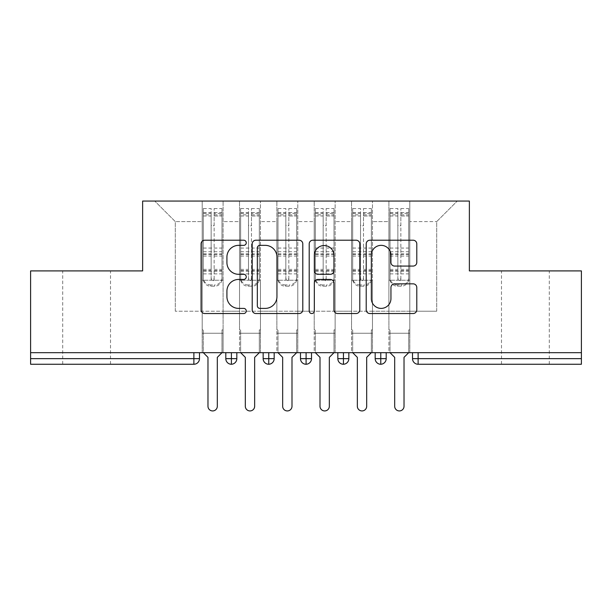 <?xml version="1.0" encoding="UTF-8"?>
<svg xmlns="http://www.w3.org/2000/svg" width="612" height="612" viewBox="0 0 612 612"><rect width="100%" height="100%" fill="white"/><g stroke="black" fill="none" stroke-linecap="round" stroke-linejoin="round"><path stroke-width="0.46" stroke-dasharray="3.06 2.29" d="M246.253 242.788A2.563 2.563 0 0 0 243.691 240.218L204.745 240.218A3.664 3.664 0 0 0 201.08 243.882L201.08 309.863A3.664 3.664 0 0 0 204.745 313.528L243.691 313.528A2.563 2.563 0 0 0 246.253 310.965A2.563 2.563 0 0 0 243.691 308.394L238.649 308.394A11.727 11.727 0 0 1 226.922 296.667L226.922 291.167A11.727 11.727 0 0 1 238.649 279.439L243.691 279.439A2.563 2.563 0 0 0 246.253 276.876A2.563 2.563 0 0 0 243.691 274.306L238.649 274.306A11.727 11.727 0 0 1 226.922 262.579L226.922 257.078A11.727 11.727 0 0 1 238.649 245.351L243.691 245.351A2.563 2.563 0 0 0 246.253 242.788M525.387 270.902L501.488 270.902L525.387 270.902M525.387 364.255L501.488 364.255L525.387 364.255M86.613 270.902L110.512 270.902L86.613 270.902M86.613 364.255L110.512 364.255L86.613 364.255M388.903 333.257L409.811 333.257L388.903 333.257L409.811 333.257L388.903 333.257L409.811 333.257L409.811 201.065L457.233 201.065L409.811 201.065L409.811 311.225L436.7 311.225L409.811 311.225L409.811 221.605L436.7 221.605L409.811 221.605L409.811 201.065L409.811 333.257L409.811 311.225L388.903 311.225L388.903 221.605L388.903 311.225L372.471 311.225L409.811 311.225L409.811 333.257L388.903 333.257L409.811 333.257L388.903 333.257L388.903 201.065L372.471 201.065L409.811 201.065L388.903 201.065L388.903 221.605L372.471 221.605L388.903 221.605L388.903 201.065L388.903 352.68L409.811 352.68L388.903 352.68L409.811 352.68L388.903 352.68L388.903 333.257M351.556 333.257L372.471 333.257L351.556 333.257L372.471 333.257L351.556 333.257L372.471 333.257L372.471 201.065L372.471 333.257L372.471 311.225L351.556 311.225L351.556 221.605L351.556 311.225L335.124 311.225L372.471 311.225L372.471 333.257L351.556 333.257L372.471 333.257L351.556 333.257L351.556 201.065L372.471 201.065L335.124 201.065L351.556 201.065L351.556 221.605L335.124 221.605L351.556 221.605L351.556 201.065L351.556 352.68L372.471 352.68L351.556 352.68L372.471 352.68L351.556 352.68L351.556 333.257M314.216 333.257L335.124 333.257L314.216 333.257L335.124 333.257L314.216 333.257L335.124 333.257L335.124 201.065L335.124 333.257L335.124 311.225L314.216 311.225L314.216 221.605L314.216 311.225L297.784 311.225L335.124 311.225L335.124 333.257L314.216 333.257L335.124 333.257L314.216 333.257L314.216 201.065L335.124 201.065L297.784 201.065L314.216 201.065L314.216 221.605L297.784 221.605L314.216 221.605L314.216 201.065L314.216 352.68L335.124 352.68L314.216 352.68L335.124 352.68L314.216 352.68L314.216 333.257M276.876 333.257L297.784 333.257L276.876 333.257L297.784 333.257L276.876 333.257L297.784 333.257L297.784 201.065L297.784 333.257L297.784 311.225L276.876 311.225L276.876 221.605L276.876 311.225L260.444 311.225L297.784 311.225L297.784 333.257L276.876 333.257L297.784 333.257L276.876 333.257L276.876 201.065L297.784 201.065L260.444 201.065L276.876 201.065L276.876 221.605L260.444 221.605L276.876 221.605L276.876 201.065L276.876 352.68L297.784 352.68L276.876 352.68L297.784 352.68L276.876 352.68L276.876 333.257M239.529 333.257L260.444 333.257L239.529 333.257L260.444 333.257L239.529 333.257L260.444 333.257L260.444 201.065L260.444 333.257L260.444 311.225L239.529 311.225L239.529 221.605L239.529 311.225L223.097 311.225L260.444 311.225L260.444 333.257L239.529 333.257L260.444 333.257L239.529 333.257L239.529 201.065L260.444 201.065L223.097 201.065L239.529 201.065L239.529 221.605L223.097 221.605L239.529 221.605L239.529 201.065L239.529 352.68L260.444 352.68L239.529 352.68L260.444 352.68L239.529 352.68L239.529 333.257M581.4 358.655L418.118 358.655L418.118 364.255L581.4 364.255L581.4 270.902L469.373 270.902L469.373 201.065L142.627 201.065L142.627 270.902L30.6 270.902L30.6 352.68L193.882 352.68L30.6 352.68L30.6 364.255L193.882 364.255L193.882 358.655L30.6 358.655M202.19 201.065L223.097 201.065L223.097 333.257L202.19 333.257L223.097 333.257L202.19 333.257L223.097 333.257L223.097 201.065L154.767 201.065L202.19 201.065L202.19 311.225L202.19 221.605L175.3 221.605L202.19 221.605L202.19 201.065L202.19 333.257L223.097 333.257L223.097 311.225L175.3 311.225L223.097 311.225L223.097 333.257L202.19 333.257L223.097 333.257L202.19 333.257L202.19 201.065M436.7 311.225L436.7 221.605L457.233 201.065L436.7 221.605L436.7 311.225M175.3 311.225L175.3 221.605L154.767 201.065L175.3 221.605L175.3 311.225M581.4 352.68L30.6 352.68M202.19 311.225L202.19 333.257L202.19 311.225M202.19 352.68L202.19 333.257L202.19 352.68L202.19 333.257L202.19 352.68L223.097 352.68L223.097 333.257L223.097 352.68L223.097 333.257L223.097 352.68L202.19 352.68M193.882 352.68L199.481 352.68L193.882 352.68L193.882 358.655L199.481 358.655L199.481 352.68M375.179 352.68L386.195 352.68L375.179 352.68L375.179 358.655L380.779 358.655L380.779 352.68M337.832 352.68L348.848 352.68L337.832 352.68M300.492 352.68L311.508 352.68L300.492 352.68M263.152 352.68L274.168 352.68L263.152 352.68M225.805 352.68L236.821 352.68L225.805 352.68M231.405 364.255A5.6 5.6 0 0 0 236.821 358.655L225.805 358.655A5.6 5.6 0 0 0 231.405 364.255L231.405 352.68M260.444 352.68L260.444 333.257L260.444 352.68M297.784 352.68L297.784 333.257L297.784 352.68M335.124 352.68L335.124 333.257L335.124 352.68M372.471 352.68L372.471 333.257L372.471 352.68M409.811 352.68L409.811 333.257L409.811 352.68M337.832 358.655L343.439 358.655L343.439 364.255A5.6 5.6 0 0 0 348.848 358.655L348.848 352.68M386.195 358.655L380.779 358.655L380.779 364.255A5.6 5.6 0 0 0 386.195 358.655L386.195 352.68M263.152 358.655L274.168 358.655A5.6 5.6 0 0 1 268.752 364.255L268.752 352.68M300.492 358.655L311.508 358.655A5.6 5.6 0 0 1 306.092 364.255L306.092 352.68M348.848 358.655L343.439 358.655L343.439 352.68M302.795 309.863L302.795 243.882A3.664 3.664 0 0 0 299.13 240.218L255.877 240.218A3.664 3.664 0 0 0 252.213 243.882L252.213 309.863A3.664 3.664 0 0 0 255.877 313.528L299.13 313.528A3.664 3.664 0 0 0 302.795 309.863M259.909 245.351A2.563 2.563 0 0 0 257.338 247.914L257.338 305.832A2.563 2.563 0 0 0 259.909 308.394L265.226 308.394A11.727 11.727 0 0 0 276.953 296.667L276.953 257.078A11.727 11.727 0 0 0 265.226 245.351L259.909 245.351M312.87 240.218L356.123 240.218A3.664 3.664 0 0 1 359.787 243.882L359.787 309.863A3.664 3.664 0 0 1 356.123 313.528L337.617 313.528A3.664 3.664 0 0 1 333.945 309.863L333.945 283.104A3.664 3.664 0 0 0 330.281 279.439L318.003 279.439A3.664 3.664 0 0 0 314.339 283.104L314.339 310.965A2.563 2.563 0 0 1 311.776 313.528A2.563 2.563 0 0 1 309.205 310.965L309.205 243.882A3.664 3.664 0 0 1 312.87 240.218M333.945 255.342A9.807 9.807 0 0 0 324.146 245.534A9.807 9.807 0 0 0 314.339 255.342L314.339 270.642A3.664 3.664 0 0 0 318.003 274.306L330.281 274.306A3.664 3.664 0 0 0 333.945 270.642L333.945 255.342M394.61 266.059L413.123 266.059A3.664 3.664 0 0 0 416.787 262.395L416.787 243.882A3.664 3.664 0 0 0 413.123 240.218L369.87 240.218A3.664 3.664 0 0 0 366.205 243.882L366.205 309.863A3.664 3.664 0 0 0 369.87 313.528L413.123 313.528A3.664 3.664 0 0 0 416.787 309.863L416.787 287.502A3.664 3.664 0 0 0 413.123 283.838L394.61 283.838A3.664 3.664 0 0 0 390.946 287.502L390.946 298.587A9.807 9.807 0 0 1 381.138 308.394A9.807 9.807 0 0 1 371.339 298.587L371.339 255.158A9.807 9.807 0 0 1 381.138 245.351A9.807 9.807 0 0 1 390.946 255.158L390.946 262.395A3.664 3.664 0 0 0 394.61 266.059M203.306 208.539L203.306 280.235L202.19 280.235L203.306 280.235L203.306 213.389L203.306 214.82L211.148 214.82L211.148 213.389L211.148 224.619A1.492 1.492 180 0 0 212.647 226.119A1.492 1.492 180 0 0 214.139 224.619A1.492 1.492 0 0 1 212.647 226.088A1.492 1.492 0 0 1 211.148 224.596L211.148 208.539L203.306 208.539L203.306 278.995A7.466 7.214 180 0 0 210.78 286.209L214.514 286.209A7.466 7.214 180 0 0 221.98 278.995L221.98 277.741A7.466 7.214 0 0 1 214.514 284.955L214.514 286.209M203.306 213.389L211.148 213.389M214.139 278.1L214.139 279.355A1.492 1.446 180 0 1 212.647 280.801A1.492 1.446 180 0 1 211.148 279.355L211.148 278.1A1.492 1.446 0 0 0 212.647 279.539A1.492 1.446 0 0 0 214.139 278.1L214.139 213.389L221.98 213.389L221.98 277.741M214.139 279.355L214.139 208.539L214.139 224.619L214.139 215.99L221.98 215.99L221.98 213.389M214.139 208.539L221.98 208.539L221.98 278.995M203.306 271.101L221.98 271.101L221.98 280.235L203.306 280.235L223.097 280.235L223.097 329.899L223.097 280.235L221.98 280.235L221.98 208.539M221.98 352.68L221.98 329.899L223.097 329.899L221.98 329.899L221.98 352.68L217.314 357.347L217.314 406.261A4.667 4.667 145.5 0 1 212.647 410.935A4.667 4.667 145.5 0 1 207.973 406.261L207.973 357.347L203.306 352.68L203.306 329.899L202.19 329.899L202.19 280.235L202.19 329.899L203.306 329.899L203.306 352.68M210.78 286.209L210.78 284.955L214.514 284.955M210.78 284.955A7.466 7.214 0 0 1 203.306 277.741L203.306 278.995M203.306 214.82L203.306 277.741M203.306 269.379L211.148 269.379L211.148 278.1M211.148 279.355L211.148 208.539M221.98 271.101L221.98 215.99M214.139 213.389L214.139 215.99M211.148 214.82L211.148 269.379M240.654 208.539L240.654 280.235L239.529 280.235L240.654 280.235L240.654 213.389L240.654 214.82L248.495 214.82L248.495 213.389L248.495 224.619A1.492 1.492 180 0 0 249.987 226.119A1.492 1.492 180 0 0 251.478 224.619A1.492 1.492 0 0 1 249.987 226.088A1.492 1.492 0 0 1 248.495 224.596L248.495 208.539L240.654 208.539L240.654 278.995A7.466 7.214 180 0 0 248.12 286.209L251.853 286.209A7.466 7.214 180 0 0 259.32 278.995L259.32 277.741A7.466 7.214 0 0 1 251.853 284.955L251.853 286.209M240.654 213.389L248.495 213.389M251.478 278.1L251.478 279.355A1.492 1.446 180 0 1 249.987 280.801A1.492 1.446 180 0 1 248.495 279.355L248.495 278.1A1.492 1.446 0 0 0 249.987 279.539A1.492 1.446 0 0 0 251.478 278.1L251.478 213.389L259.32 213.389L259.32 277.741M251.478 279.355L251.478 208.539L251.478 224.619L251.478 215.99L259.32 215.99L259.32 213.389M251.478 208.539L259.32 208.539L259.32 278.995M240.654 271.101L259.32 271.101L259.32 280.235L240.654 280.235L260.444 280.235L260.444 329.899L260.444 280.235L259.32 280.235L259.32 208.539M259.32 352.68L259.32 329.899L260.444 329.899L259.32 329.899L259.32 352.68L254.653 357.347L254.653 406.261A4.667 4.667 145.5 0 1 249.987 410.935A4.667 4.667 145.5 0 1 245.32 406.261L245.32 357.347L240.654 352.68L240.654 329.899L239.529 329.899L239.529 280.235L239.529 329.899L240.654 329.899L240.654 352.68M248.12 286.209L248.12 284.955L251.853 284.955M248.12 284.955A7.466 7.214 0 0 1 240.654 277.741L240.654 278.995M240.654 214.82L240.654 277.741M240.654 269.379L248.495 269.379L248.495 278.1M248.495 279.355L248.495 208.539M259.32 271.101L259.32 215.99M251.478 213.389L251.478 215.99M248.495 214.82L248.495 269.379M277.993 208.539L277.993 280.235L276.876 280.235L277.993 280.235L277.993 213.389L277.993 214.82L285.835 214.82L285.835 213.389L285.835 224.619A1.492 1.492 180 0 0 287.326 226.119A1.492 1.492 180 0 0 288.826 224.619A1.492 1.492 0 0 1 287.326 226.088A1.492 1.492 0 0 1 285.835 224.596L285.835 208.539L277.993 208.539L277.993 278.995A7.466 7.214 180 0 0 285.46 286.209L289.193 286.209A7.466 7.214 180 0 0 296.667 278.995L296.667 277.741A7.466 7.214 0 0 1 289.193 284.955L289.193 286.209M277.993 213.389L285.835 213.389M288.826 278.1L288.826 279.355A1.492 1.446 180 0 1 287.326 280.801A1.492 1.446 180 0 1 285.835 279.355L285.835 278.1A1.492 1.446 0 0 0 287.326 279.539A1.492 1.446 0 0 0 288.826 278.1L288.826 213.389L296.667 213.389L296.667 277.741M288.826 279.355L288.826 208.539L288.826 224.619L288.826 215.99L296.667 215.99L296.667 213.389M288.826 208.539L296.667 208.539L296.667 278.995M277.993 271.101L296.667 271.101L296.667 280.235L277.993 280.235L297.784 280.235L297.784 329.899L297.784 280.235L296.667 280.235L296.667 208.539M296.667 352.68L296.667 329.899L297.784 329.899L296.667 329.899L296.667 352.68L291.993 357.347L291.993 406.261A4.667 4.667 145.5 0 1 287.326 410.935A4.667 4.667 145.5 0 1 282.66 406.261L282.66 357.347L277.993 352.68L277.993 329.899L276.876 329.899L276.876 280.235L276.876 329.899L277.993 329.899L277.993 352.68M285.46 286.209L285.46 284.955L289.193 284.955M285.46 284.955A7.466 7.214 0 0 1 277.993 277.741L277.993 278.995M277.993 214.82L277.993 277.741M277.993 269.379L285.835 269.379L285.835 278.1M285.835 279.355L285.835 208.539M296.667 271.101L296.667 215.99M288.826 213.389L288.826 215.99M285.835 214.82L285.835 269.379M315.333 208.539L315.333 280.235L314.216 280.235L315.333 280.235L315.333 213.389L315.333 214.82L323.174 214.82L323.174 213.389L323.174 224.619A1.492 1.492 180 0 0 324.674 226.119A1.492 1.492 180 0 0 326.165 224.619A1.492 1.492 0 0 1 324.674 226.088A1.492 1.492 0 0 1 323.174 224.596L323.174 208.539L315.333 208.539L315.333 278.995A7.466 7.214 180 0 0 322.807 286.209L326.54 286.209A7.466 7.214 180 0 0 334.007 278.995L334.007 277.741A7.466 7.214 0 0 1 326.54 284.955L326.54 286.209M315.333 213.389L323.174 213.389M326.165 278.1L326.165 279.355A1.492 1.446 180 0 1 324.674 280.801A1.492 1.446 180 0 1 323.174 279.355L323.174 278.1A1.492 1.446 0 0 0 324.674 279.539A1.492 1.446 0 0 0 326.165 278.1L326.165 213.389L334.007 213.389L334.007 277.741M326.165 279.355L326.165 208.539L326.165 224.619L326.165 215.99L334.007 215.99L334.007 213.389M326.165 208.539L334.007 208.539L334.007 278.995M315.333 271.101L334.007 271.101L334.007 280.235L315.333 280.235L335.124 280.235L335.124 329.899L335.124 280.235L334.007 280.235L334.007 208.539M334.007 352.68L334.007 329.899L335.124 329.899L334.007 329.899L334.007 352.68L329.34 357.347L329.34 406.261A4.667 4.667 145.5 0 1 324.674 410.935A4.667 4.667 145.5 0 1 320.007 406.261L320.007 357.347L315.333 352.68L315.333 329.899L314.216 329.899L314.216 280.235L314.216 329.899L315.333 329.899L315.333 352.68M322.807 286.209L322.807 284.955L326.54 284.955M322.807 284.955A7.466 7.214 0 0 1 315.333 277.741L315.333 278.995M315.333 214.82L315.333 277.741M315.333 269.379L323.174 269.379L323.174 278.1M323.174 279.355L323.174 208.539M334.007 271.101L334.007 215.99M326.165 213.389L326.165 215.99M323.174 214.82L323.174 269.379M352.68 208.539L352.68 280.235L351.556 280.235L352.68 280.235L352.68 213.389L352.68 214.82L360.522 214.82L360.522 213.389L360.522 224.619A1.492 1.492 180 0 0 362.013 226.119A1.492 1.492 180 0 0 363.505 224.619A1.492 1.492 0 0 1 362.013 226.088A1.492 1.492 0 0 1 360.522 224.596L360.522 208.539L352.68 208.539L352.68 278.995A7.466 7.214 180 0 0 360.147 286.209L363.88 286.209A7.466 7.214 180 0 0 371.346 278.995L371.346 277.741A7.466 7.214 0 0 1 363.88 284.955L363.88 286.209M352.68 213.389L360.522 213.389M363.505 278.1L363.505 279.355A1.492 1.446 180 0 1 362.013 280.801A1.492 1.446 180 0 1 360.522 279.355L360.522 278.1A1.492 1.446 0 0 0 362.013 279.539A1.492 1.446 0 0 0 363.505 278.1L363.505 213.389L371.346 213.389L371.346 277.741M363.505 279.355L363.505 208.539L363.505 224.619L363.505 215.99L371.346 215.99L371.346 213.389M363.505 208.539L371.346 208.539L371.346 278.995M352.68 271.101L371.346 271.101L371.346 280.235L352.68 280.235L372.471 280.235L372.471 329.899L372.471 280.235L371.346 280.235L371.346 208.539M371.346 352.68L371.346 329.899L372.471 329.899L371.346 329.899L371.346 352.68L366.68 357.347L366.68 406.261A4.667 4.667 145.5 0 1 362.013 410.935A4.667 4.667 145.5 0 1 357.347 406.261L357.347 357.347L352.68 352.68L352.68 329.899L351.556 329.899L351.556 280.235L351.556 329.899L352.68 329.899L352.68 352.68M360.147 286.209L360.147 284.955L363.88 284.955M360.147 284.955A7.466 7.214 0 0 1 352.68 277.741L352.68 278.995M352.68 214.82L352.68 277.741M352.68 269.379L360.522 269.379L360.522 278.1M360.522 279.355L360.522 208.539M371.346 271.101L371.346 215.99M363.505 213.389L363.505 215.99M360.522 214.82L360.522 269.379M390.02 208.539L390.02 280.235L388.903 280.235L390.02 280.235L390.02 213.389L390.02 214.82L397.861 214.82L397.861 213.389L397.861 224.619A1.492 1.492 180 0 0 399.353 226.119A1.492 1.492 180 0 0 400.852 224.619A1.492 1.492 0 0 1 399.353 226.088A1.492 1.492 0 0 1 397.861 224.596L397.861 208.539L390.02 208.539L390.02 278.995A7.466 7.214 180 0 0 397.486 286.209L401.22 286.209A7.466 7.214 180 0 0 408.694 278.995L408.694 277.741A7.466 7.214 0 0 1 401.22 284.955L401.22 286.209M390.02 213.389L397.861 213.389M400.852 278.1L400.852 279.355A1.492 1.446 180 0 1 399.353 280.801A1.492 1.446 180 0 1 397.861 279.355L397.861 278.1A1.492 1.446 0 0 0 399.353 279.539A1.492 1.446 0 0 0 400.852 278.1L400.852 213.389L408.694 213.389L408.694 277.741M400.852 279.355L400.852 208.539L400.852 224.619L400.852 215.99L408.694 215.99L408.694 213.389M400.852 208.539L408.694 208.539L408.694 278.995M390.02 271.101L408.694 271.101L408.694 280.235L390.02 280.235L409.811 280.235L409.811 329.899L409.811 280.235L408.694 280.235L408.694 208.539M408.694 352.68L408.694 329.899L409.811 329.899L408.694 329.899L408.694 352.68L404.027 357.347L404.027 406.261A4.667 4.667 145.5 0 1 399.353 410.935A4.667 4.667 145.5 0 1 394.686 406.261L394.686 357.347L390.02 352.68L390.02 329.899L388.903 329.899L388.903 280.235L388.903 329.899L390.02 329.899L390.02 352.68M397.486 286.209L397.486 284.955L401.22 284.955M397.486 284.955A7.466 7.214 0 0 1 390.02 277.741L390.02 278.995M390.02 214.82L390.02 277.741M390.02 269.379L397.861 269.379L397.861 278.1M397.861 279.355L397.861 208.539M408.694 271.101L408.694 215.99M400.852 213.389L400.852 215.99M397.861 214.82L397.861 269.379M412.519 358.655L418.118 358.655L418.118 352.68M203.306 215.96L211.148 215.96M214.139 214.82L221.98 214.82M214.139 215.96L221.98 215.96M214.139 256.076L221.98 256.076M214.139 269.379L221.98 269.379M203.306 270.642L211.148 270.642M214.139 270.642L221.98 270.642M214.139 253.873L221.98 253.873M214.139 212.616L221.98 212.616M203.306 248.051L221.98 248.051M203.306 215.99L211.148 215.99M203.306 248.082L221.98 248.082M203.306 256.076L211.148 256.076M203.306 253.873L211.148 253.873M203.306 212.616L211.148 212.616M203.306 254.493L221.98 254.493M203.306 273.862L221.98 273.862M203.306 251.731L221.98 251.731M240.654 215.96L248.495 215.96M251.478 214.82L259.32 214.82M251.478 215.96L259.32 215.96M251.478 256.076L259.32 256.076M251.478 269.379L259.32 269.379M240.654 270.642L248.495 270.642M251.478 270.642L259.32 270.642M251.478 253.873L259.32 253.873M251.478 212.616L259.32 212.616M240.654 248.051L259.32 248.051M240.654 215.99L248.495 215.99M240.654 248.082L259.32 248.082M240.654 256.076L248.495 256.076M240.654 253.873L248.495 253.873M240.654 212.616L248.495 212.616M240.654 254.493L259.32 254.493M240.654 273.862L259.32 273.862M240.654 251.731L259.32 251.731M277.993 215.96L285.835 215.96M288.826 214.82L296.667 214.82M288.826 215.96L296.667 215.96M288.826 256.076L296.667 256.076M288.826 269.379L296.667 269.379M277.993 270.642L285.835 270.642M288.826 270.642L296.667 270.642M288.826 253.873L296.667 253.873M288.826 212.616L296.667 212.616M277.993 248.051L296.667 248.051M277.993 215.99L285.835 215.99M277.993 248.082L296.667 248.082M277.993 256.076L285.835 256.076M277.993 253.873L285.835 253.873M277.993 212.616L285.835 212.616M277.993 254.493L296.667 254.493M277.993 273.862L296.667 273.862M277.993 251.731L296.667 251.731M315.333 215.96L323.174 215.96M326.165 214.82L334.007 214.82M326.165 215.96L334.007 215.96M326.165 256.076L334.007 256.076M326.165 269.379L334.007 269.379M315.333 270.642L323.174 270.642M326.165 270.642L334.007 270.642M326.165 253.873L334.007 253.873M326.165 212.616L334.007 212.616M315.333 248.051L334.007 248.051M315.333 215.99L323.174 215.99M315.333 248.082L334.007 248.082M315.333 256.076L323.174 256.076M315.333 253.873L323.174 253.873M315.333 212.616L323.174 212.616M315.333 254.493L334.007 254.493M315.333 273.862L334.007 273.862M315.333 251.731L334.007 251.731M352.68 215.96L360.522 215.96M363.505 214.82L371.346 214.82M363.505 215.96L371.346 215.96M363.505 256.076L371.346 256.076M363.505 269.379L371.346 269.379M352.68 270.642L360.522 270.642M363.505 270.642L371.346 270.642M363.505 253.873L371.346 253.873M363.505 212.616L371.346 212.616M352.68 248.051L371.346 248.051M352.68 215.99L360.522 215.99M352.68 248.082L371.346 248.082M352.68 256.076L360.522 256.076M352.68 253.873L360.522 253.873M352.68 212.616L360.522 212.616M352.68 254.493L371.346 254.493M352.68 273.862L371.346 273.862M352.68 251.731L371.346 251.731M390.02 215.96L397.861 215.96M400.852 214.82L408.694 214.82M400.852 215.96L408.694 215.96M400.852 256.076L408.694 256.076M400.852 269.379L408.694 269.379M390.02 270.642L397.861 270.642M400.852 270.642L408.694 270.642M400.852 253.873L408.694 253.873M400.852 212.616L408.694 212.616M390.02 248.051L408.694 248.051M390.02 215.99L397.861 215.99M390.02 248.082L408.694 248.082M390.02 256.076L397.861 256.076M390.02 253.873L397.861 253.873M390.02 212.616L397.861 212.616M390.02 254.493L408.694 254.493M390.02 273.862L408.694 273.862M390.02 251.731L408.694 251.731M501.488 364.255L501.488 270.902M62.715 364.255L62.715 270.902M110.512 364.255L110.512 270.902M549.285 364.255L549.285 270.902"/><path stroke-width="0.92" d="M246.253 242.788A2.563 2.563 0 0 0 243.691 240.218L204.745 240.218A3.664 3.664 0 0 0 201.08 243.882L201.08 309.863A3.664 3.664 0 0 0 204.745 313.528L243.691 313.528A2.563 2.563 0 0 0 246.253 310.965A2.563 2.563 0 0 0 243.691 308.394L238.649 308.394A11.727 11.727 0 0 1 226.922 296.667L226.922 291.167A11.727 11.727 0 0 1 238.649 279.439L243.691 279.439A2.563 2.563 0 0 0 246.253 276.876A2.563 2.563 0 0 0 243.691 274.306L238.649 274.306A11.727 11.727 0 0 1 226.922 262.579L226.922 257.078A11.727 11.727 0 0 1 238.649 245.351L243.691 245.351A2.563 2.563 0 0 0 246.253 242.788M413.123 266.059A3.664 3.664 0 0 0 416.787 262.395L416.787 243.882A3.664 3.664 0 0 0 413.123 240.218L369.87 240.218A3.664 3.664 0 0 0 366.205 243.882L366.205 309.863A3.664 3.664 0 0 0 369.87 313.528L413.123 313.528A3.664 3.664 0 0 0 416.787 309.863L416.787 287.502A3.664 3.664 0 0 0 413.123 283.838L394.61 283.838A3.664 3.664 0 0 0 390.946 287.502L390.946 298.587A9.807 9.807 0 0 1 381.138 308.394A9.807 9.807 0 0 1 371.339 298.587L371.339 255.158A9.807 9.807 0 0 1 381.138 245.351A9.807 9.807 0 0 1 390.946 255.158L390.946 262.395A3.664 3.664 0 0 0 394.61 266.059L413.123 266.059M30.6 352.68L581.4 352.68L581.4 270.902L469.373 270.902L469.373 201.065L142.627 201.065L142.627 270.902L30.6 270.902L30.6 358.655L193.882 358.655L193.882 352.68M302.795 243.882A3.664 3.664 0 0 0 299.13 240.218L255.877 240.218A3.664 3.664 0 0 0 252.213 243.882L252.213 309.863A3.664 3.664 0 0 0 255.877 313.528L299.13 313.528A3.664 3.664 0 0 0 302.795 309.863L302.795 243.882M312.87 240.218L356.123 240.218A3.664 3.664 0 0 1 359.787 243.882L359.787 309.863A3.664 3.664 0 0 1 356.123 313.528L337.617 313.528A3.664 3.664 0 0 1 333.945 309.863L333.945 283.104A3.664 3.664 0 0 0 330.281 279.439L318.003 279.439A3.664 3.664 0 0 0 314.339 283.104L314.339 310.965A2.563 2.563 0 0 1 311.776 313.528A2.563 2.563 0 0 1 309.205 310.965L309.205 243.882A3.664 3.664 0 0 1 312.87 240.218M199.481 352.68L199.481 358.655A5.6 5.6 0 0 1 193.882 364.255L30.6 364.255L30.6 358.655M581.4 352.68L581.4 364.255L418.118 364.255A5.6 5.6 0 0 1 412.519 358.655L412.519 352.68L412.519 358.655A5.6 5.6 0 0 0 418.118 364.255L418.118 358.655L581.4 358.655M231.405 364.255A5.6 5.6 0 0 1 225.805 358.655L225.805 352.68L225.805 358.655A5.6 5.6 0 0 0 231.405 364.255A5.6 5.6 0 0 0 236.821 358.655L236.821 352.68L236.821 358.655A5.6 5.6 0 0 1 231.405 364.255L231.405 358.655L236.821 358.655M231.405 352.68L231.405 358.655L225.805 358.655M193.882 364.255A5.6 5.6 0 0 0 199.481 358.655A5.6 5.6 0 0 1 193.882 364.255L193.882 358.655L199.481 358.655M268.752 352.68L268.752 358.655L263.152 358.655L263.152 352.68L263.152 358.655A5.6 5.6 0 0 0 268.752 364.255A5.6 5.6 0 0 0 274.168 358.655L274.168 352.68L274.168 358.655A5.6 5.6 0 0 1 268.752 364.255A5.6 5.6 0 0 1 263.152 358.655A5.6 5.6 0 0 0 268.752 364.255L268.752 358.655L274.168 358.655M306.092 352.68L306.092 358.655L300.492 358.655L300.492 352.68L300.492 358.655A5.6 5.6 0 0 0 306.092 364.255A5.6 5.6 0 0 0 311.508 358.655L311.508 352.68L311.508 358.655A5.6 5.6 0 0 1 306.092 364.255A5.6 5.6 0 0 1 300.492 358.655A5.6 5.6 0 0 0 306.092 364.255L306.092 358.655L311.508 358.655M343.439 352.68L343.439 364.255A5.6 5.6 0 0 1 337.832 358.655L337.832 352.68L337.832 358.655A5.6 5.6 0 0 0 343.439 364.255A5.6 5.6 0 0 0 348.848 358.655L348.848 352.68M380.779 352.68L380.779 364.255A5.6 5.6 0 0 1 375.179 358.655A5.6 5.6 0 0 0 380.779 364.255A5.6 5.6 0 0 1 375.179 358.655L375.179 352.68M386.195 352.68L386.195 358.655A5.6 5.6 0 0 1 380.779 364.255A5.6 5.6 0 0 0 386.195 358.655L375.179 358.655M259.909 245.351A2.563 2.563 0 0 0 257.338 247.914L257.338 305.832A2.563 2.563 0 0 0 259.909 308.394L265.226 308.394A11.727 11.727 0 0 0 276.953 296.667L276.953 257.078A11.727 11.727 0 0 0 265.226 245.351L259.909 245.351M333.945 255.342A9.807 9.807 0 0 0 324.146 245.534A9.807 9.807 0 0 0 314.339 255.342L314.339 270.642A3.664 3.664 0 0 0 318.003 274.306L330.281 274.306A3.664 3.664 0 0 0 333.945 270.642L333.945 255.342M203.306 352.68L207.973 357.347L207.973 406.261A4.667 4.667 -34.5 0 0 212.647 410.935A4.667 4.667 -34.5 0 0 217.314 406.261L217.314 357.347L221.98 352.68M240.654 352.68L245.32 357.347L245.32 406.261A4.667 4.667 -34.5 0 0 249.987 410.935A4.667 4.667 -34.5 0 0 254.653 406.261L254.653 357.347L259.32 352.68M277.993 352.68L282.66 357.347L282.66 406.261A4.667 4.667 -34.5 0 0 287.326 410.935A4.667 4.667 -34.5 0 0 291.993 406.261L291.993 357.347L296.667 352.68M315.333 352.68L320.007 357.347L320.007 406.261A4.667 4.667 -34.5 0 0 324.674 410.935A4.667 4.667 -34.5 0 0 329.34 406.261L329.34 357.347L334.007 352.68M352.68 352.68L357.347 357.347L357.347 406.261A4.667 4.667 -34.5 0 0 362.013 410.935A4.667 4.667 -34.5 0 0 366.68 406.261L366.68 357.347L371.346 352.68M390.02 352.68L394.686 357.347L394.686 406.261A4.667 4.667 -34.5 0 0 399.353 410.935A4.667 4.667 -34.5 0 0 404.027 406.261L404.027 357.347L408.694 352.68M418.118 352.68L418.118 358.655L412.519 358.655A5.6 5.6 0 0 0 418.118 364.255M337.832 358.655A5.6 5.6 0 0 0 343.439 364.255A5.6 5.6 0 0 0 348.848 358.655L337.832 358.655"/></g></svg>
